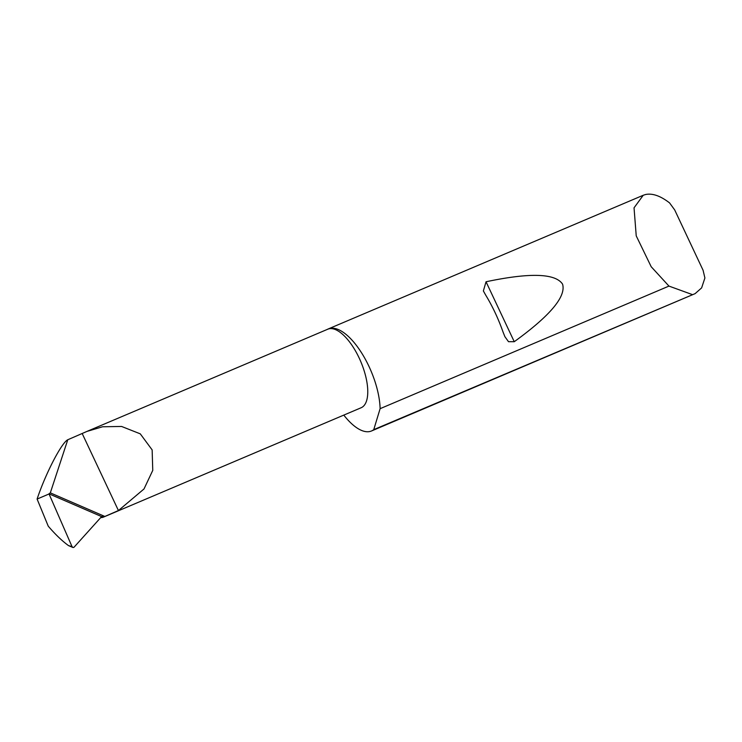 <?xml version="1.0" encoding="UTF-8"?>
<svg xmlns="http://www.w3.org/2000/svg" width="742" height="742" viewBox="0 0 742 742"><rect width="100%" height="100%" fill="white"/><g stroke="black" fill="none" stroke-linecap="round" stroke-linejoin="round"><path stroke-width="1.11" d="M104.845 516.46L50.317 492.864L67.772 439.756L86.972 431.408L102.581 426.771L121.577 426.455L140.275 433.847L152.147 449.902L152.759 470.391L144.004 488.969L118.432 510.552L104.845 516.46L101.617 516.59L48.981 493.82L72.03 546.631L72.985 547.513L68.487 545.593L72.03 546.631M86.972 431.408L327.797 329.198A42.665 17.697 67 0 1 359.963 359.749A42.665 17.697 67 0 1 362.569 406.941A42.665 17.697 67 0 1 361.131 407.748L103.657 517.026A42.665 17.697 67 0 1 100.689 517.628M502.993 331.887C498.309 318.633 492.54 306.363 485.676 295.075L483.367 290.938L486.038 281.765C529.853 272.509 555.359 273.306 562.566 284.13C566.276 296.503 550.174 315.702 514.252 341.71L508.502 341.691L504.885 336.655L502.993 331.887M692.147 294.509L668.959 286.087L651.207 266.749L636.228 235.863L634.039 207.825L643.249 195.257L645.679 194.487C652.589 193.124 660.556 195.934 669.581 202.918L674.673 209.893L703.082 270.273L704.9 277.981L701.617 287.905L695.124 293.628L373.755 429.637A55.409 22.974 -113 0 1 373.374 429.924A55.409 22.974 -113 0 1 371.519 430.972A55.409 22.974 -113 0 1 343.796 415.103M668.959 286.087L380.117 408.675A55.409 22.974 -113 0 0 360.798 351.643A55.409 22.974 -113 0 0 328.224 328.956A55.409 22.974 -113 0 0 327.305 329.402M48.916 494.024L37.1 499.06L48.249 526.18C55.307 534.416 62.05 540.89 68.487 545.593M50.317 492.864L48.981 493.82M101.617 516.59L73.94 547.336L72.985 547.513M82.232 433.616L118.432 510.552M67.772 439.756C61.549 442.724 45.457 473.85 37.1 499.06M380.117 408.675L373.755 429.637M104.715 516.469A42.665 17.697 67 0 1 103.657 517.026M514.252 341.71L486.038 281.765M643.249 195.257L328.224 328.956M695.124 293.628L371.519 430.972"/></g></svg>
